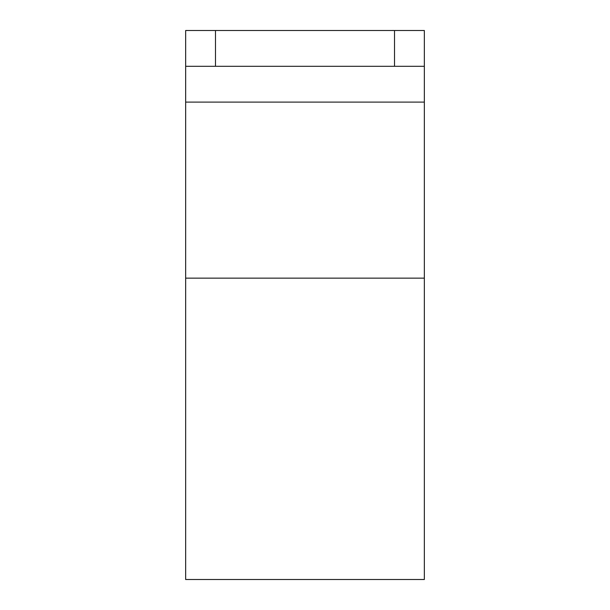 <?xml version="1.0" encoding="UTF-8"?>
<svg xmlns="http://www.w3.org/2000/svg" width="610" height="610" viewBox="0 0 610 610"><rect width="100%" height="100%" fill="white"/><g stroke="black" fill="none" stroke-linecap="round" stroke-linejoin="round"><path stroke-width="0.91" d="M424.346 278.145L185.653 278.145L185.653 579.5L424.346 579.5L424.346 66.307L185.653 66.307L185.653 30.5L215.49 30.5L215.49 66.307M185.653 278.145L185.653 66.307M394.51 66.307L394.51 30.5L215.49 30.5M394.51 30.5L424.346 30.5L424.346 66.307M424.346 102.106L185.653 102.106"/></g></svg>
